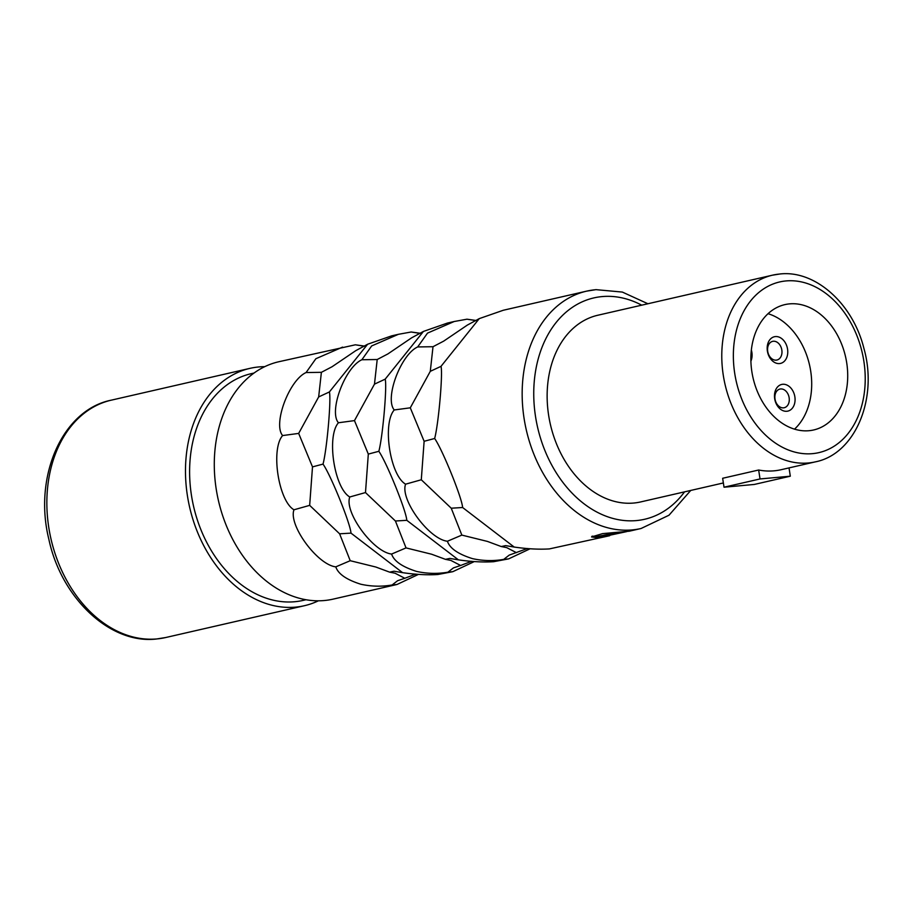 <?xml version="1.0" encoding="UTF-8"?>
<svg xmlns="http://www.w3.org/2000/svg" width="913" height="913" viewBox="0 0 913 913"><rect width="100%" height="100%" fill="white"/><g stroke="black" fill="none" stroke-linecap="round" stroke-linejoin="round"><path stroke-width="1.37" d="M618.01 532.393L597.81 536.41L592.058 536.193M626.66 531.617L598.015 537.757L591.556 536.947L602.569 533.626L629.228 531.218L641.063 528.501L669.001 515.217L690.742 490.441M476.632 320.714L466.977 319.196L454.195 321.513L447.461 323.054L423.438 331.43L385.195 379.146C387.169 386.382 382.741 436.676 378.849 451.296C386.678 462.503 406.171 510.629 406.799 520.319L458.394 559.852C471.542 561.746 483.262 562.362 493.568 561.712L508.632 558.882L530.168 548.747M609.701 535.703L549.386 548.907C539.081 549.558 527.36 548.941 514.202 547.058L462.617 507.514L451.239 508.21L461.841 535.098L447.416 541.249C449.767 548.325 458.109 554.111 472.432 558.619C482.909 560.936 493.34 561.187 503.725 559.384L508.632 558.882M420.813 333.507L411.17 332.001L398.388 334.318L391.654 335.858L367.631 344.235L329.388 391.951C331.351 399.186 326.922 449.481 323.031 464.101C330.871 475.296 350.364 523.434 350.991 533.124L402.576 572.656C415.735 574.551 427.455 575.167 437.761 574.517L452.825 571.675L474.361 561.552M398.388 334.318L371.682 345.924L361.868 359.745C344.931 367.368 328.577 411.307 338.426 422.765C326.375 436.414 334.284 488.147 349.782 496.98C344.018 512.17 373.166 551.954 391.609 554.054C393.948 561.118 402.291 566.905 416.613 571.424C427.09 573.729 437.521 573.98 447.918 572.189L452.825 571.675M365.006 346.312L355.351 344.806L278.75 361.753A121.76 89.828 -102.9 0 0 217.168 494.584A121.76 89.828 -102.9 0 0 324.355 600.526A121.76 89.828 77.1 0 0 333.199 599.111L397.007 584.48L418.542 574.357M342.569 347.111L315.875 358.718L306.06 372.55C289.113 380.173 272.77 424.1 282.619 435.558C270.556 449.207 278.465 500.952 293.975 509.785C288.2 524.975 317.347 564.759 335.79 566.859C338.141 573.923 346.472 579.709 360.806 584.229C371.271 586.534 381.714 586.785 392.099 584.982L397.007 584.48M503.725 559.384L509.237 555.104L527.383 548.508M461.841 535.098L487.439 541.42L501.248 546.545L506.692 547.617L516.438 552.673M454.195 321.513L427.501 333.119L417.686 346.94C400.739 354.564 384.396 398.502 394.245 409.96C382.182 423.609 390.091 475.342 405.6 484.175C399.826 499.365 428.973 539.161 447.416 541.249M595.47 289.729A121.76 89.828 77.1 0 0 586.625 291.144L503.28 310.26L479.257 318.626L467.365 325.074L443.707 341.12L433.013 346.712L417.686 346.94M462.617 507.514C461.989 497.825 442.497 449.698 434.656 438.491C438.548 423.872 442.976 373.588 441.013 366.341L479.257 318.626M458.394 559.852L449.847 558.425L445.441 559.338L450.874 560.422L460.62 565.478L471.576 561.301M447.918 572.189L453.43 567.897L460.62 565.478M423.438 331.43L411.546 337.878L387.888 353.924L377.206 359.517L374.478 384.133L354.472 420.608L368.316 454.092L365.485 492.564L395.42 521.003L406.034 547.903L391.609 554.054M406.034 547.903L431.621 554.225L445.441 559.338M365.485 492.564L349.782 496.98M354.472 420.608L338.426 422.765M377.206 359.517L361.868 359.745M421.452 333.439L411.17 332.001M385.195 379.146L374.478 384.133M378.849 451.296L368.316 454.092M406.799 520.319L395.42 521.003M477.271 320.634L466.977 319.196M514.202 547.058L505.654 545.62L501.248 546.545M433.013 346.712L430.285 371.34L410.291 407.814L424.123 441.287L421.292 479.77L405.6 484.175M421.292 479.77L451.239 508.21M410.291 407.814L394.245 409.96M441.013 366.341L430.285 371.34M434.656 438.491L424.123 441.287M402.576 572.656L394.028 571.218L389.623 572.143L395.067 573.216L404.813 578.283L415.757 574.106M392.099 584.982L397.612 580.702L404.813 578.283M367.631 344.235L355.739 350.683L332.081 366.729L321.387 372.321L318.66 396.938L298.665 433.413L312.497 466.885L309.667 505.368L339.613 533.808L350.215 560.708L335.79 566.859M350.215 560.708L375.814 567.019L389.623 572.143M309.667 505.368L293.975 509.785M298.665 433.413L282.619 435.558M321.387 372.321L306.06 372.55M365.645 346.244L355.351 344.806M329.388 391.951L318.66 396.938M323.031 464.101L312.497 466.885M350.991 533.124L339.613 533.808M254.019 373.04L251.166 373.691A116.293 85.799 -102.9 0 0 192.358 500.552A116.293 85.799 -102.9 0 0 294.716 601.735A116.293 85.799 77.1 0 0 303.162 600.389L306.015 599.738M264.724 366.672A121.76 89.828 77.1 0 0 258.79 366.946A121.76 89.828 -102.9 0 0 249.945 368.361A121.76 89.828 -102.9 0 0 188.363 501.191A121.76 89.828 -102.9 0 0 295.55 607.134A121.76 89.828 77.1 0 0 304.383 605.718A121.76 89.828 77.1 0 0 318.42 600.8M794.527 429.144A64.298 47.442 77.1 0 0 809.523 364.949A64.298 47.442 77.1 0 0 768.05 313.695M808.998 430.708A64.298 47.442 77.1 0 0 813.666 429.966A64.298 47.442 77.1 0 0 846.191 359.813A64.298 47.442 77.1 0 0 789.585 303.869A64.298 47.442 -102.9 0 0 784.918 304.611A64.298 47.442 -102.9 0 0 752.392 374.764A64.298 47.442 -102.9 0 0 808.998 430.708M794.869 396.858A13.684 10.089 -102.9 0 1 786.835 411.272A13.684 10.089 -102.9 0 1 774.681 398.696A13.684 10.089 -102.9 0 1 782.703 384.282A13.684 10.089 -102.9 0 1 794.869 396.858M751.353 350.01A13.684 10.089 -102.9 0 1 751.878 352.395A13.684 10.089 -102.9 0 1 750.897 361.171M767.377 350.991A13.684 10.089 -102.9 0 1 775.411 336.577A13.684 10.089 -102.9 0 1 787.565 349.154A13.684 10.089 -102.9 0 1 779.542 363.568A13.684 10.089 -102.9 0 1 767.377 350.991M789.14 397.748A9.575 7.064 -102.9 0 1 784.21 407.734A9.575 7.064 -102.9 0 1 775.011 399.038A9.575 7.064 -102.9 0 1 779.93 389.064A9.575 7.064 -102.9 0 1 789.14 397.748M781.836 350.044A9.575 7.064 -102.9 0 1 776.917 360.03A9.575 7.064 -102.9 0 1 767.707 351.334A9.575 7.064 -102.9 0 1 772.638 341.359A9.575 7.064 -102.9 0 1 781.836 350.044M779.44 274.071A95.774 70.655 77.1 0 0 772.478 275.178L597.844 315.236A95.774 70.655 -102.9 0 0 549.398 419.706A95.774 70.655 -102.9 0 0 633.702 503.04A95.774 70.655 77.1 0 0 640.652 501.933L723.37 482.954M815.298 461.875C855.013 454.195 878.317 398.844 863.881 348.287C852.81 303.538 815.161 269.883 779.93 273.991L772.478 275.178A95.774 70.655 77.1 0 0 724.043 379.66A95.774 70.655 77.1 0 0 808.336 462.982A95.774 70.655 77.1 0 0 815.298 461.875L781.094 469.716A95.774 70.655 -102.9 0 1 774.133 470.823A95.774 70.655 -102.9 0 1 758.657 470.012L722.651 478.275L724.02 487.211L760.027 478.948L758.657 470.012M724.02 487.211L754.298 484.449L790.304 476.198L789.037 467.901M790.304 476.198L760.027 478.948M647.922 303.755L622.335 292.069L595.961 289.649L586.625 291.144A121.76 89.828 77.1 0 0 525.043 423.974A121.76 89.828 77.1 0 0 632.218 529.917A121.76 89.828 77.1 0 0 641.063 528.501M165.755 637.514L156.42 639.009C110.347 644.452 61.308 598.346 48.834 539.172C33.222 476.312 62.575 409.732 111.318 400.156A121.76 89.828 77.1 0 0 49.736 532.987A121.76 89.828 77.1 0 0 156.91 638.929A121.76 89.828 77.1 0 0 165.755 637.514L304.383 605.718M786.07 280.93A87.557 64.595 77.1 0 0 734.691 373.166A87.557 64.595 77.1 0 0 812.502 453.647A87.557 64.595 77.1 0 0 863.892 361.411A87.557 64.595 77.1 0 0 786.07 280.93M641.713 305.17A113.554 83.779 77.1 0 0 602.112 296.588A113.554 83.779 77.1 0 0 535.475 416.214A113.554 83.779 77.1 0 0 636.384 520.581A113.554 83.779 77.1 0 0 684.533 491.867M249.945 368.361L111.318 400.156"/></g></svg>
